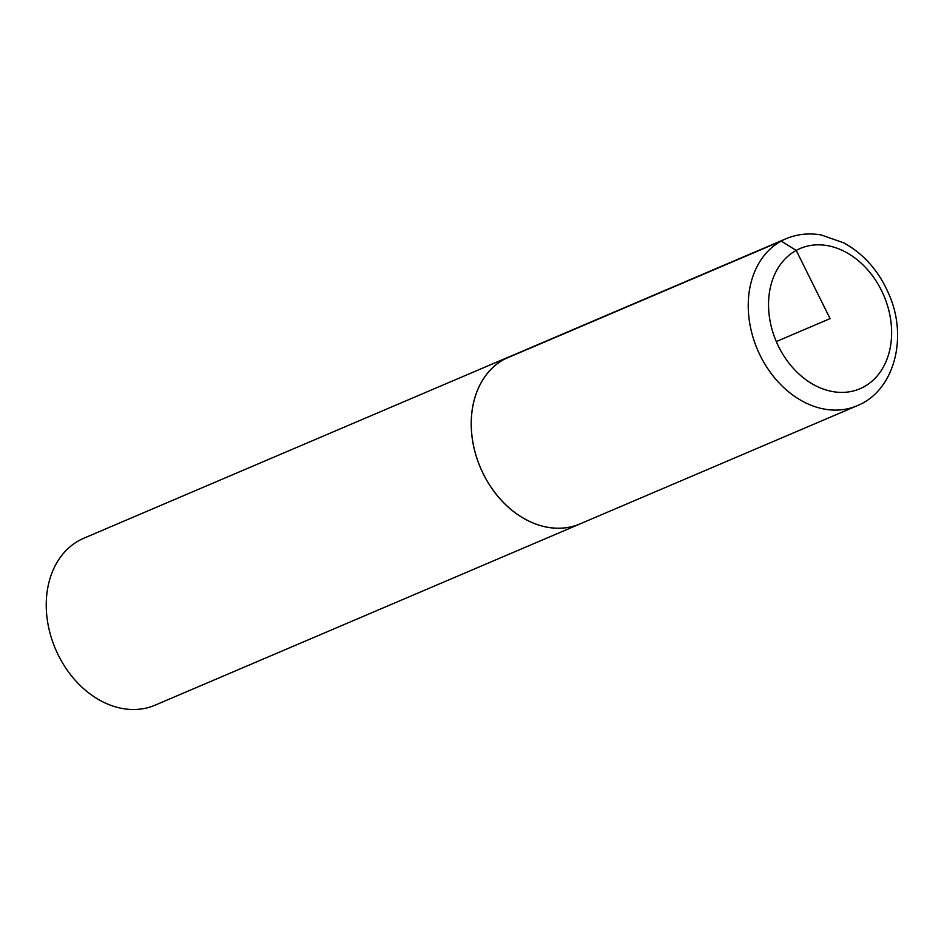 <?xml version="1.0" encoding="UTF-8"?>
<svg xmlns="http://www.w3.org/2000/svg" width="944" height="944" viewBox="0 0 944 944"><rect width="100%" height="100%" fill="white"/><g stroke="black" fill="none" stroke-linecap="round" stroke-linejoin="round"><path stroke-width="1.42" d="M510.81 356.159A90.754 69.62 66.9 0 0 508.875 356.938L83.91 538.186A90.754 69.62 66.9 0 0 79.213 540.475A90.754 69.62 66.9 0 0 56.852 652.103A90.754 69.62 66.9 0 0 155.123 705.156L580.088 523.908A90.754 69.62 66.9 0 0 581.988 523.047M508.875 356.938A90.754 69.62 66.9 0 0 504.179 359.227A90.754 69.62 66.9 0 0 481.818 470.855A90.754 69.62 66.9 0 0 580.088 523.908M785.904 238.785L508.887 356.985A90.718 69.596 66.9 0 0 504.202 359.263A90.718 69.596 66.9 0 0 481.853 470.832A90.718 69.596 66.9 0 0 580.064 523.873L857.105 405.755C894.605 390.792 908.27 337.043 888.67 293.643C878.699 270.869 863.76 253.96 843.865 242.891L821.304 234.985C808.89 232.826 797.09 234.1 785.904 238.785A90.754 69.62 66.9 0 0 781.207 241.074A90.754 69.62 66.9 0 0 758.846 352.69A90.754 69.62 66.9 0 0 857.105 405.755M776.287 341.563L830.083 318.612L796.217 250.408L781.207 241.074L504.202 359.263M796.217 250.408A76.24 58.481 66.9 0 0 802.494 377.081A76.24 58.481 66.9 0 0 891.525 328.347A76.24 58.481 66.9 0 0 796.217 250.408"/></g></svg>
